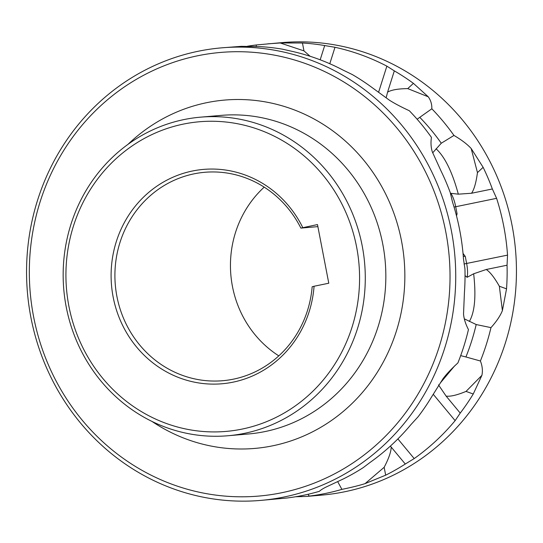 <?xml version="1.0" encoding="UTF-8"?>
<svg xmlns="http://www.w3.org/2000/svg" width="543" height="543" viewBox="0 0 543 543"><rect width="100%" height="100%" fill="white"/><g stroke="black" fill="none" stroke-linecap="round" stroke-linejoin="round"><path stroke-width="0.81" d="M295.589 496.764L306.876 496.411L321.442 495.148A227.123 214.492 85.1 0 0 505.397 342.884A227.123 214.492 -94.9 0 0 282.265 42.598L256.316 44.96L256.221 46.433M397.883 438.92L414.2 458.577A227.123 214.492 -94.9 0 0 455.129 420.642L460.226 413.101A227.123 214.492 -94.9 0 0 473.245 394.014L481.899 375.349C482.87 370.821 482.374 366.036 480.406 361A227.123 214.492 -94.9 0 0 486.304 344.54A227.123 214.492 85.1 0 0 490.967 327.626L476.191 324.538L464.421 318.884M414.2 458.577L405.275 464.027A227.123 214.492 85.1 0 1 385.673 475.179L365.066 483.63C359.113 485.517 351.389 487.431 341.9 489.372L337.712 481.695M306.876 496.411L309.205 496.092A227.123 214.492 -94.9 0 0 341.9 489.372M247.411 46.236A227.123 214.492 85.1 0 1 256.316 44.96M378.58 92.31L386.867 66.144A227.123 214.492 -94.9 0 0 334.997 47.282L324.687 45.551A227.123 214.492 -94.9 0 0 302.451 42.999L280.208 42.972L267.699 43.854M386.867 66.144L394.32 70.868A227.123 214.492 85.1 0 1 413.42 83.35L428.264 96.803C430.775 100.306 431.97 104.297 431.834 108.783A227.123 214.492 85.1 0 1 453.962 135.438L441.283 143.23A215.171 203.204 -94.9 0 0 419.773 117.329L417.146 119.25M456.093 214.281L457.077 213.847L455.706 206.734L496.601 198.331L492.358 188.971A227.123 214.492 -94.9 0 0 483.141 167.339L471.175 148.504C467.19 144.173 461.455 139.816 453.962 135.438M496.601 198.331A227.123 214.492 85.1 0 1 507.535 255.122L507.047 265.222A227.123 214.492 85.1 0 1 506.538 288.849L502.397 310.616C500.259 315.897 496.451 321.565 490.967 327.626M480.406 361L465.921 356.975A215.171 203.204 -94.9 0 0 476.191 324.538M457.885 362.948C451.423 368.853 446.468 374.107 443.034 378.715L431.142 397.659A227.123 214.492 -94.9 0 1 418.124 416.746L411.071 424.456A227.123 214.492 85.1 0 1 370.136 462.392L363.172 467.672A227.123 214.492 85.1 0 1 343.57 478.824L326.2 486.996C322.915 488.619 320.641 490.057 319.379 491.32A227.123 214.492 85.1 0 1 286.684 498.04L260.735 500.402A227.123 214.492 -94.9 0 0 444.69 348.138A227.123 214.492 85.1 0 0 221.558 47.852L241.343 46.331L260.348 46.644A227.123 214.492 -94.9 0 1 282.584 49.196L290.939 51.096A227.123 214.492 85.1 0 1 342.803 69.959L352.217 74.513A227.123 214.492 85.1 0 1 371.317 86.995L389.392 100.17C394.333 103.346 400.972 106.869 409.313 110.731A227.123 214.492 -94.9 0 1 431.441 137.386C430.647 142.619 430.938 147.445 432.309 151.864L441.038 170.984A227.123 214.492 -94.9 0 1 450.256 192.616L452.536 202.145A227.123 214.492 -94.9 0 1 463.478 258.936L464.944 268.866A227.123 214.492 85.1 0 1 464.435 292.494L463.532 313.983C463.953 318.89 465.595 324.083 468.453 329.574A227.123 214.492 85.1 0 1 463.783 346.488A227.123 214.492 -94.9 0 1 457.885 362.948M473.245 394.014L466.05 391.401C457.118 395.1 450.48 396.675 446.136 396.125L438.486 384.872M466.05 391.401L481.899 375.349M465.921 356.975L460.681 355.617M446.136 396.125L460.226 413.101M221.558 47.852A227.123 214.492 85.1 0 0 37.603 200.116A227.123 214.492 -94.9 0 0 260.735 500.402M441.283 143.23L432.703 152.8M385.673 475.179L384.159 467.299C388.795 458.428 391.136 451.674 391.184 447.052L405.275 464.027M391.184 447.052L390.363 446.108M384.159 467.299L365.066 483.63M300.069 495.969L301.657 496.669M309.205 496.092L308.085 494.279M506.538 288.849L499.343 286.236C494.361 277.473 489.983 271.9 486.223 269.498L473.659 273.781L467.123 277.303L465.032 275.647M499.343 286.236L502.397 310.616M463.274 256.276L465.276 256.418L466.647 263.531A17.933 5.864 -101.6 0 1 467.123 277.303M457.077 213.847L456.5 215.863M465.276 256.418L463.023 253.418M454.05 207.026L455.706 206.734A17.933 5.864 78.4 0 0 450.948 193.328L450.507 194.19M483.141 167.339L477.46 172.599C476.102 182.665 474.127 189.548 471.541 193.254L458.326 194.17L450.948 193.328M477.46 172.599L471.175 148.504M471.541 193.254L492.358 188.971M413.42 83.35L407.739 88.611C398.121 88.726 391.401 89.9 387.593 92.127L386.141 97.821M407.739 88.611L428.264 96.803M431.834 108.783L419.773 117.329M302.451 42.999L303.965 50.879L310.128 56.275M303.965 50.879L280.208 42.972M320.18 59.798L324.687 45.551M387.593 92.127L394.32 70.868M486.223 269.498L507.047 265.222M439.206 346.807A222.644 210.256 -94.9 0 0 306.293 63.864A222.644 210.256 -94.9 0 0 40.155 201.704A222.644 210.256 85.1 0 0 173.061 484.648A222.644 210.256 85.1 0 0 439.206 346.807M200.428 117.173A159.88 150.988 85.1 0 0 70.936 224.361A159.88 150.988 -94.9 0 0 228.012 435.744A159.88 150.988 -94.9 0 0 357.504 328.563A159.88 150.988 85.1 0 0 200.428 117.173L220.994 115.394A159.88 150.988 -94.9 0 1 378.064 326.777A159.88 150.988 85.1 0 1 248.572 433.966L228.012 435.744M352.02 327.225A155.4 146.759 -94.9 0 0 259.249 129.736A155.4 146.759 -94.9 0 0 73.481 225.942A155.4 146.759 85.1 0 0 166.253 423.438A155.4 146.759 85.1 0 0 352.02 327.225M302.777 227.592A107.582 101.602 -94.9 0 0 138.519 202.356A107.582 101.602 -94.9 0 0 171.669 374.521A107.582 101.602 -94.9 0 0 314.071 286.249L328.78 283.222L317.485 224.571L300.87 228.101A104.595 98.778 -94.9 0 0 204.711 172.294A104.595 98.778 -94.9 0 0 115.32 285.021A104.595 98.778 -94.9 0 0 222.752 380.711A104.595 98.778 -94.9 0 0 312.171 286.752L314.071 286.249M317.879 226.628L300.87 228.101M278.803 355.862A104.595 98.778 85.1 0 1 264.197 187.138M440.19 383.127L454.586 365.921M433.226 394.252L455.129 420.642M473.659 273.781C476.211 296.295 474.772 312.191 469.335 321.47M464.007 263.993L507.535 255.122M458.326 194.17C452.265 171.961 444.853 156.832 436.077 148.782M329.791 63.728L334.997 47.282M128.005 144.336A174.826 165.099 85.1 0 1 329.547 128.569A174.826 165.099 85.1 0 1 396.349 331.223A174.826 165.099 -94.9 0 1 151.992 421.429"/></g></svg>
